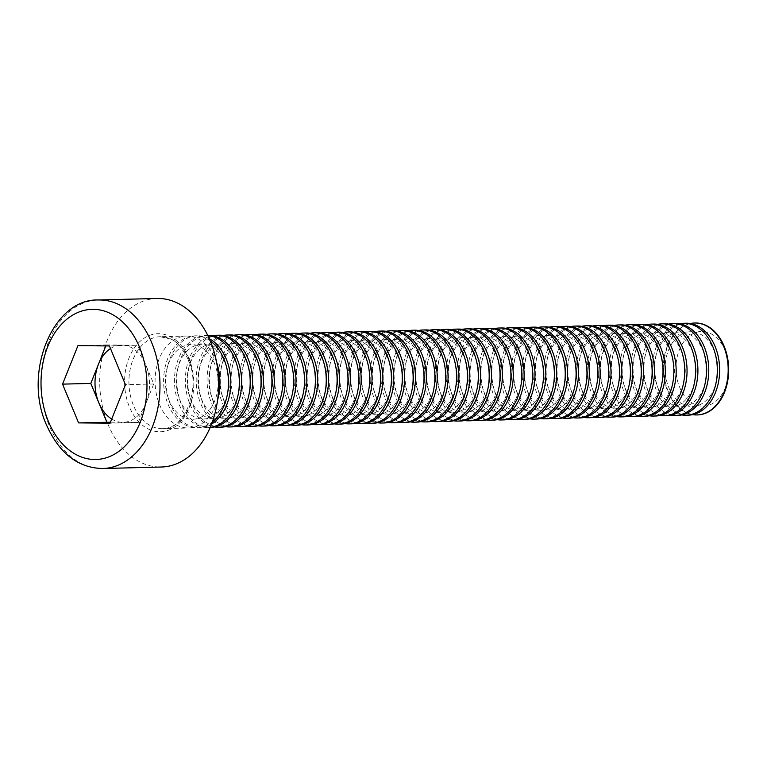 <?xml version="1.0" encoding="UTF-8"?>
<svg xmlns="http://www.w3.org/2000/svg" width="767" height="767" viewBox="0 0 767 767"><rect width="100%" height="100%" fill="white"/><g stroke="black" fill="none" stroke-linecap="round" stroke-linejoin="round"><path stroke-width="0.58" stroke-dasharray="3.83 2.88" d="M216.658 362.628A45.982 32.425 -91.5 0 0 186.323 336.051A45.982 32.425 -91.5 0 0 170.955 342.063A45.982 32.425 -91.5 0 0 156.391 394.18A45.982 32.425 -91.5 0 0 188.682 427.986A45.982 32.425 -91.5 0 0 217.617 399.885M157.024 298.478A84.293 59.443 -91.5 0 0 108.042 424.419A84.293 59.443 -91.5 0 0 161.348 467.017M111.714 419.031A38.618 27.238 -91.5 0 0 122.576 422.31L138.3 422.454L110.055 423.173M138.3 422.454L146.008 403.212A38.618 27.238 -91.5 0 1 122.576 422.31L110.448 422.205M105.808 345.917L106.191 344.939L77.946 345.658M106.191 344.939L137.657 345.217L109.413 345.946M110.496 348.563A38.618 27.238 -91.5 0 1 121.924 345.083A38.618 27.238 -91.5 0 1 145.682 364.603A38.618 27.238 -91.5 0 1 146.008 403.212L153.707 383.979L137.657 345.217M153.707 383.979L125.462 384.708M178.318 349.426A37.382 26.366 -91.5 0 0 178.864 414.161A37.382 26.366 -91.5 0 0 218.144 382.148A37.382 26.366 -91.5 0 0 178.318 349.426M210.225 340.836A45.982 32.425 -91.5 0 0 194.856 335.841A45.982 32.425 -91.5 0 0 179.488 341.842A45.982 32.425 -91.5 0 0 164.924 393.96A45.982 32.425 -91.5 0 0 197.224 427.765A45.982 32.425 -91.5 0 0 212.306 421.984M209.333 338.765A45.982 32.425 -91.5 0 0 197.186 335.773A45.982 32.425 -91.5 0 0 181.817 341.785A45.982 32.425 -91.5 0 0 167.254 393.902A45.982 32.425 -91.5 0 0 199.545 427.708A45.982 32.425 -91.5 0 0 211.519 424.093M189.181 349.148A37.382 26.366 -91.5 0 0 189.727 413.883A37.382 26.366 -91.5 0 0 229.007 381.87A37.382 26.366 -91.5 0 0 189.181 349.148M207.857 335.601A45.982 32.425 -91.5 0 0 205.719 335.562A45.982 32.425 -91.5 0 0 190.35 341.564A45.982 32.425 -91.5 0 0 175.787 393.682A45.982 32.425 -91.5 0 0 208.087 427.487A45.982 32.425 -91.5 0 0 210.216 427.334M208.049 335.495A45.982 32.425 -91.5 0 0 192.68 341.507A45.982 32.425 -91.5 0 0 178.117 393.624A45.982 32.425 -91.5 0 0 210.407 427.43M200.043 348.87A37.382 26.366 -91.5 0 0 200.59 413.605A37.382 26.366 -91.5 0 0 239.87 381.592A37.382 26.366 -91.5 0 0 200.043 348.87M212.325 335.793A45.982 32.425 -91.5 0 0 201.213 341.286A45.982 32.425 -91.5 0 0 186.113 390.451A45.982 32.425 -91.5 0 0 214.664 426.922M218.911 335.217A45.982 32.425 -91.5 0 0 203.543 341.229A45.982 32.425 -91.5 0 0 188.979 393.346A45.982 32.425 -91.5 0 0 221.28 427.152M210.906 348.592A37.382 26.366 -91.5 0 0 211.452 413.327A37.382 26.366 -91.5 0 0 250.732 381.314A37.382 26.366 -91.5 0 0 210.906 348.592M223.197 335.515A45.982 32.425 -91.5 0 0 212.075 341.008A45.982 32.425 -91.5 0 0 196.975 390.173A45.982 32.425 -91.5 0 0 225.536 426.634M229.774 334.939A45.982 32.425 -91.5 0 0 214.405 340.951A45.982 32.425 -91.5 0 0 199.842 393.068A45.982 32.425 -91.5 0 0 232.142 426.874M221.768 348.314A37.382 26.366 -91.5 0 0 222.315 413.039A37.382 26.366 -91.5 0 0 261.595 381.036A37.382 26.366 -91.5 0 0 221.768 348.314M234.06 335.227A45.982 32.425 -91.5 0 0 222.938 340.73A45.982 32.425 -91.5 0 0 207.838 389.895A45.982 32.425 -91.5 0 0 236.399 426.356M240.646 334.661A45.982 32.425 -91.5 0 0 225.268 340.673A45.982 32.425 -91.5 0 0 210.704 392.781A45.982 32.425 -91.5 0 0 243.005 426.586M232.631 348.026A37.382 26.366 -91.5 0 0 233.178 412.761A37.382 26.366 -91.5 0 0 272.458 380.758A37.382 26.366 -91.5 0 0 232.631 348.026M244.922 334.949A45.982 32.425 -91.5 0 0 233.801 340.452A45.982 32.425 -91.5 0 0 218.7 389.617A45.982 32.425 -91.5 0 0 247.262 426.078M251.509 334.383A45.982 32.425 -91.5 0 0 236.131 340.385A45.982 32.425 -91.5 0 0 221.567 392.503A45.982 32.425 -91.5 0 0 253.867 426.308M243.494 347.748A37.382 26.366 -91.5 0 0 244.04 412.483A37.382 26.366 -91.5 0 0 283.32 380.48A37.382 26.366 -91.5 0 0 243.494 347.748M255.785 334.671A45.982 32.425 -91.5 0 0 244.663 340.174A45.982 32.425 -91.5 0 0 229.563 389.339A45.982 32.425 -91.5 0 0 258.124 425.8M262.372 334.105A45.982 32.425 -91.5 0 0 246.993 340.107A45.982 32.425 -91.5 0 0 232.43 392.225A45.982 32.425 -91.5 0 0 264.73 426.03M254.356 347.47A37.382 26.366 -91.5 0 0 254.903 412.205A37.382 26.366 -91.5 0 0 294.183 380.192A37.382 26.366 -91.5 0 0 254.356 347.47M266.648 334.393A45.982 32.425 -91.5 0 0 255.526 339.886A45.982 32.425 -91.5 0 0 240.426 389.061A45.982 32.425 -91.5 0 0 268.987 425.522M273.234 333.827A45.982 32.425 -91.5 0 0 257.856 339.829A45.982 32.425 -91.5 0 0 243.292 391.947A45.982 32.425 -91.5 0 0 275.593 425.752M265.219 347.192A37.382 26.366 -91.5 0 0 265.765 411.927A37.382 26.366 -91.5 0 0 305.045 379.914A37.382 26.366 -91.5 0 0 265.219 347.192M277.51 334.115A45.982 32.425 -91.5 0 0 266.398 339.608A45.982 32.425 -91.5 0 0 251.288 388.783A45.982 32.425 -91.5 0 0 279.85 425.244M284.097 333.549A45.982 32.425 -91.5 0 0 268.718 339.551A45.982 32.425 -91.5 0 0 254.155 391.669A45.982 32.425 -91.5 0 0 286.455 425.474M276.082 346.914A37.382 26.366 -91.5 0 0 276.628 411.649A37.382 26.366 -91.5 0 0 315.908 379.636A37.382 26.366 -91.5 0 0 276.082 346.914M288.373 333.837A45.982 32.425 -91.5 0 0 277.261 339.33A45.982 32.425 -91.5 0 0 262.151 388.495A45.982 32.425 -91.5 0 0 290.712 424.966M294.959 333.271A45.982 32.425 -91.5 0 0 279.581 339.273A45.982 32.425 -91.5 0 0 265.018 391.391A45.982 32.425 -91.5 0 0 297.318 425.196M286.944 346.636A37.382 26.366 -91.5 0 0 287.491 411.371A37.382 26.366 -91.5 0 0 326.771 379.358A37.382 26.366 -91.5 0 0 286.944 346.636M299.235 333.559A45.982 32.425 -91.5 0 0 288.124 339.052A45.982 32.425 -91.5 0 0 273.014 388.217A45.982 32.425 -91.5 0 0 301.575 424.688M305.822 332.993A45.982 32.425 -91.5 0 0 290.453 338.995A45.982 32.425 -91.5 0 0 275.88 391.112A45.982 32.425 -91.5 0 0 308.181 424.918M297.807 346.358A37.382 26.366 -91.5 0 0 298.353 411.093A37.382 26.366 -91.5 0 0 337.633 379.08A37.382 26.366 -91.5 0 0 297.807 346.358M310.098 333.281A45.982 32.425 -91.5 0 0 298.986 338.774A45.982 32.425 -91.5 0 0 283.876 387.939A45.982 32.425 -91.5 0 0 312.437 424.41M316.685 332.705A45.982 32.425 -91.5 0 0 301.316 338.717A45.982 32.425 -91.5 0 0 286.743 390.834A45.982 32.425 -91.5 0 0 319.043 424.64M308.679 346.08A37.382 26.366 -91.5 0 0 309.216 410.815A37.382 26.366 -91.5 0 0 348.496 378.802A37.382 26.366 -91.5 0 0 308.679 346.08M320.961 333.003A45.982 32.425 -91.5 0 0 309.849 338.496A45.982 32.425 -91.5 0 0 294.749 387.661A45.982 32.425 -91.5 0 0 323.3 424.132M327.547 332.427A45.982 32.425 -91.5 0 0 312.179 338.439A45.982 32.425 -91.5 0 0 297.606 390.556A45.982 32.425 -91.5 0 0 329.906 424.362M319.542 345.802A37.382 26.366 -91.5 0 0 320.079 410.537A37.382 26.366 -91.5 0 0 359.359 378.524A37.382 26.366 -91.5 0 0 319.542 345.802M331.823 332.725A45.982 32.425 -91.5 0 0 320.711 338.218A45.982 32.425 -91.5 0 0 305.611 387.383A45.982 32.425 -91.5 0 0 334.163 423.854M338.41 332.149A45.982 32.425 -91.5 0 0 323.041 338.161A45.982 32.425 -91.5 0 0 308.468 390.278A45.982 32.425 -91.5 0 0 340.769 424.084M330.404 345.524A37.382 26.366 -91.5 0 0 330.941 410.259A37.382 26.366 -91.5 0 0 370.221 378.246A37.382 26.366 -91.5 0 0 330.404 345.524M342.686 332.447A45.982 32.425 -91.5 0 0 331.574 337.94A45.982 32.425 -91.5 0 0 316.474 387.105A45.982 32.425 -91.5 0 0 345.025 423.576M349.273 331.871A45.982 32.425 -91.5 0 0 333.904 337.883A45.982 32.425 -91.5 0 0 319.331 390A45.982 32.425 -91.5 0 0 351.631 423.806M341.267 345.246A37.382 26.366 -91.5 0 0 341.804 409.981A37.382 26.366 -91.5 0 0 381.084 377.968A37.382 26.366 -91.5 0 0 341.267 345.246M353.549 332.169A45.982 32.425 -91.5 0 0 342.437 337.662A45.982 32.425 -91.5 0 0 327.336 386.827A45.982 32.425 -91.5 0 0 355.888 423.288M360.135 331.593A45.982 32.425 -91.5 0 0 344.767 337.605A45.982 32.425 -91.5 0 0 330.193 389.722A45.982 32.425 -91.5 0 0 362.494 423.528M352.13 344.968A37.382 26.366 -91.5 0 0 352.676 409.693A37.382 26.366 -91.5 0 0 391.947 377.69A37.382 26.366 -91.5 0 0 352.13 344.968M364.411 331.881A45.982 32.425 -91.5 0 0 353.299 337.384A45.982 32.425 -91.5 0 0 338.199 386.549A45.982 32.425 -91.5 0 0 366.751 423.01M370.998 331.315A45.982 32.425 -91.5 0 0 355.629 337.327A45.982 32.425 -91.5 0 0 341.066 389.435A45.982 32.425 -91.5 0 0 373.356 423.24M362.992 344.68A37.382 26.366 -91.5 0 0 363.539 409.415A37.382 26.366 -91.5 0 0 402.809 377.412A37.382 26.366 -91.5 0 0 362.992 344.68M375.274 331.603A45.982 32.425 -91.5 0 0 364.162 337.106A45.982 32.425 -91.5 0 0 349.062 386.271A45.982 32.425 -91.5 0 0 377.613 422.732M381.861 331.037A45.982 32.425 -91.5 0 0 366.492 337.039A45.982 32.425 -91.5 0 0 351.928 389.157A45.982 32.425 -91.5 0 0 384.219 422.962M373.855 344.402A37.382 26.366 -91.5 0 0 374.401 409.137A37.382 26.366 -91.5 0 0 413.681 377.134A37.382 26.366 -91.5 0 0 373.855 344.402M386.137 331.325A45.982 32.425 -91.5 0 0 375.025 336.828A45.982 32.425 -91.5 0 0 359.924 385.993A45.982 32.425 -91.5 0 0 388.476 422.454M392.723 330.759A45.982 32.425 -91.5 0 0 377.354 336.761A45.982 32.425 -91.5 0 0 362.791 388.879A45.982 32.425 -91.5 0 0 395.082 422.684M384.718 344.124A37.382 26.366 -91.5 0 0 385.264 408.859A37.382 26.366 -91.5 0 0 424.544 376.846A37.382 26.366 -91.5 0 0 384.718 344.124M396.999 331.047A45.982 32.425 -91.5 0 0 385.887 336.55A45.982 32.425 -91.5 0 0 370.787 385.715A45.982 32.425 -91.5 0 0 399.339 422.176M403.586 330.481A45.982 32.425 -91.5 0 0 388.217 336.483A45.982 32.425 -91.5 0 0 373.654 388.601A45.982 32.425 -91.5 0 0 405.944 422.406M395.58 343.846A37.382 26.366 -91.5 0 0 396.127 408.581A37.382 26.366 -91.5 0 0 435.407 376.568A37.382 26.366 -91.5 0 0 395.58 343.846M407.862 330.769A45.982 32.425 -91.5 0 0 396.75 336.262A45.982 32.425 -91.5 0 0 381.65 385.437A45.982 32.425 -91.5 0 0 410.201 421.898M414.448 330.203A45.982 32.425 -91.5 0 0 399.08 336.205A45.982 32.425 -91.5 0 0 384.516 388.323A45.982 32.425 -91.5 0 0 416.807 422.128M406.443 343.568A37.382 26.366 -91.5 0 0 406.989 408.303A37.382 26.366 -91.5 0 0 446.269 376.29A37.382 26.366 -91.5 0 0 406.443 343.568M418.734 330.491A45.982 32.425 -91.5 0 0 407.613 335.984A45.982 32.425 -91.5 0 0 392.512 385.149A45.982 32.425 -91.5 0 0 421.064 421.62M425.311 329.925A45.982 32.425 -91.5 0 0 409.942 335.927A45.982 32.425 -91.5 0 0 395.379 388.044A45.982 32.425 -91.5 0 0 427.679 421.85M417.306 343.29A37.382 26.366 -91.5 0 0 417.852 408.025A37.382 26.366 -91.5 0 0 457.132 376.012A37.382 26.366 -91.5 0 0 417.306 343.29M429.597 330.213A45.982 32.425 -91.5 0 0 418.475 335.706A45.982 32.425 -91.5 0 0 403.375 384.871A45.982 32.425 -91.5 0 0 431.936 421.342M436.174 329.647A45.982 32.425 -91.5 0 0 420.805 335.649A45.982 32.425 -91.5 0 0 406.242 387.766A45.982 32.425 -91.5 0 0 438.542 421.572M428.168 343.012A37.382 26.366 -91.5 0 0 428.715 407.747A37.382 26.366 -91.5 0 0 467.995 375.734A37.382 26.366 -91.5 0 0 428.168 343.012M440.459 329.935A45.982 32.425 -91.5 0 0 429.338 335.428A45.982 32.425 -91.5 0 0 414.238 384.593A45.982 32.425 -91.5 0 0 442.799 421.064M447.046 329.359A45.982 32.425 -91.5 0 0 431.668 335.371A45.982 32.425 -91.5 0 0 417.104 387.488A45.982 32.425 -91.5 0 0 449.404 421.294M439.031 342.734A37.382 26.366 -91.5 0 0 439.577 407.469A37.382 26.366 -91.5 0 0 478.857 375.456A37.382 26.366 -91.5 0 0 439.031 342.734M451.322 329.657A45.982 32.425 -91.5 0 0 440.2 335.15A45.982 32.425 -91.5 0 0 425.1 384.315A45.982 32.425 -91.5 0 0 453.661 420.786M457.909 329.081A45.982 32.425 -91.5 0 0 442.53 335.093A45.982 32.425 -91.5 0 0 427.967 387.21A45.982 32.425 -91.5 0 0 460.267 421.016M449.893 342.456A37.382 26.366 -91.5 0 0 450.44 407.191A37.382 26.366 -91.5 0 0 489.72 375.178A37.382 26.366 -91.5 0 0 449.893 342.456M462.185 329.379A45.982 32.425 -91.5 0 0 451.063 334.872A45.982 32.425 -91.5 0 0 435.963 384.037A45.982 32.425 -91.5 0 0 464.524 420.508M468.771 328.803A45.982 32.425 -91.5 0 0 453.393 334.815A45.982 32.425 -91.5 0 0 438.829 386.932A45.982 32.425 -91.5 0 0 471.13 420.738M460.756 342.178A37.382 26.366 -91.5 0 0 461.303 406.913A37.382 26.366 -91.5 0 0 500.583 374.9A37.382 26.366 -91.5 0 0 460.756 342.178M473.047 329.101A45.982 32.425 -91.5 0 0 461.935 334.594A45.982 32.425 -91.5 0 0 446.825 383.759A45.982 32.425 -91.5 0 0 475.387 420.23M479.634 328.525A45.982 32.425 -91.5 0 0 464.256 334.537A45.982 32.425 -91.5 0 0 449.692 386.654A45.982 32.425 -91.5 0 0 481.992 420.46M471.619 341.9A37.382 26.366 -91.5 0 0 472.165 406.635A37.382 26.366 -91.5 0 0 511.445 374.622A37.382 26.366 -91.5 0 0 471.619 341.9M483.91 328.822A45.982 32.425 -91.5 0 0 472.798 334.316A45.982 32.425 -91.5 0 0 457.688 383.481A45.982 32.425 -91.5 0 0 486.249 419.942M490.497 328.247A45.982 32.425 -91.5 0 0 475.118 334.259A45.982 32.425 -91.5 0 0 460.555 386.376A45.982 32.425 -91.5 0 0 492.855 420.182M482.481 341.622A37.382 26.366 -91.5 0 0 483.028 406.347A37.382 26.366 -91.5 0 0 522.308 374.344A37.382 26.366 -91.5 0 0 482.481 341.622M494.773 328.535A45.982 32.425 -91.5 0 0 483.661 334.038A45.982 32.425 -91.5 0 0 468.551 383.203A45.982 32.425 -91.5 0 0 497.112 419.664M501.359 327.969A45.982 32.425 -91.5 0 0 485.981 333.981A45.982 32.425 -91.5 0 0 471.417 386.089A45.982 32.425 -91.5 0 0 503.718 419.894M493.344 341.334A37.382 26.366 -91.5 0 0 493.89 406.069A37.382 26.366 -91.5 0 0 533.17 374.066A37.382 26.366 -91.5 0 0 493.344 341.334M505.635 328.257A45.982 32.425 -91.5 0 0 494.523 333.76A45.982 32.425 -91.5 0 0 479.413 382.925A45.982 32.425 -91.5 0 0 507.975 419.386M512.222 327.691A45.982 32.425 -91.5 0 0 496.853 333.693A45.982 32.425 -91.5 0 0 482.28 385.811A45.982 32.425 -91.5 0 0 514.58 419.616M504.207 341.056A37.382 26.366 -91.5 0 0 504.753 405.791A37.382 26.366 -91.5 0 0 544.033 373.788A37.382 26.366 -91.5 0 0 504.207 341.056M516.498 327.979A45.982 32.425 -91.5 0 0 505.386 333.482A45.982 32.425 -91.5 0 0 490.276 382.647A45.982 32.425 -91.5 0 0 518.837 419.108M523.084 327.413A45.982 32.425 -91.5 0 0 507.716 333.415A45.982 32.425 -91.5 0 0 493.143 385.533A45.982 32.425 -91.5 0 0 525.443 419.338M515.079 340.778A37.382 26.366 -91.5 0 0 515.616 405.513A37.382 26.366 -91.5 0 0 554.896 373.5A37.382 26.366 -91.5 0 0 515.079 340.778M527.36 327.701A45.982 32.425 -91.5 0 0 516.249 333.204A45.982 32.425 -91.5 0 0 501.148 382.369A45.982 32.425 -91.5 0 0 529.7 418.83M533.947 327.135A45.982 32.425 -91.5 0 0 518.578 333.137A45.982 32.425 -91.5 0 0 504.005 385.255A45.982 32.425 -91.5 0 0 536.306 419.06M525.941 340.5A37.382 26.366 -91.5 0 0 526.478 405.235A37.382 26.366 -91.5 0 0 565.758 373.222A37.382 26.366 -91.5 0 0 525.941 340.5M538.223 327.423A45.982 32.425 -91.5 0 0 527.111 332.916A45.982 32.425 -91.5 0 0 512.011 382.091A45.982 32.425 -91.5 0 0 540.562 418.552M544.81 326.857A45.982 32.425 -91.5 0 0 529.441 332.859A45.982 32.425 -91.5 0 0 514.868 384.976A45.982 32.425 -91.5 0 0 547.168 418.782M536.804 340.222A37.382 26.366 -91.5 0 0 537.341 404.957A37.382 26.366 -91.5 0 0 576.621 372.944A37.382 26.366 -91.5 0 0 536.804 340.222M549.086 327.145A45.982 32.425 -91.5 0 0 537.974 332.638A45.982 32.425 -91.5 0 0 522.873 381.803A45.982 32.425 -91.5 0 0 551.425 418.274M555.672 326.579A45.982 32.425 -91.5 0 0 540.304 332.581A45.982 32.425 -91.5 0 0 525.731 384.698A45.982 32.425 -91.5 0 0 558.031 418.504M547.667 339.944A37.382 26.366 -91.5 0 0 548.204 404.679A37.382 26.366 -91.5 0 0 587.484 372.666A37.382 26.366 -91.5 0 0 547.667 339.944M559.948 326.867A45.982 32.425 -91.5 0 0 548.836 332.36A45.982 32.425 -91.5 0 0 533.736 381.525A45.982 32.425 -91.5 0 0 562.288 417.996M566.535 326.301A45.982 32.425 -91.5 0 0 551.166 332.303A45.982 32.425 -91.5 0 0 536.593 384.42A45.982 32.425 -91.5 0 0 568.893 418.226M558.529 339.666A37.382 26.366 -91.5 0 0 559.076 404.401A37.382 26.366 -91.5 0 0 598.346 372.388A37.382 26.366 -91.5 0 0 558.529 339.666M570.811 326.589A45.982 32.425 -91.5 0 0 559.699 332.082A45.982 32.425 -91.5 0 0 544.599 381.247A45.982 32.425 -91.5 0 0 573.15 417.718M577.398 326.023A45.982 32.425 -91.5 0 0 562.029 332.025A45.982 32.425 -91.5 0 0 547.465 384.142A45.982 32.425 -91.5 0 0 579.756 417.948M569.392 339.388A37.382 26.366 -91.5 0 0 569.939 404.123A37.382 26.366 -91.5 0 0 609.209 372.11A37.382 26.366 -91.5 0 0 569.392 339.388M581.674 326.311A45.982 32.425 -91.5 0 0 570.562 331.804A45.982 32.425 -91.5 0 0 555.461 380.969A45.982 32.425 -91.5 0 0 584.013 417.44M588.26 325.735A45.982 32.425 -91.5 0 0 572.891 331.747A45.982 32.425 -91.5 0 0 558.328 383.864A45.982 32.425 -91.5 0 0 590.619 417.67M580.255 339.11A37.382 26.366 -91.5 0 0 580.801 403.845A37.382 26.366 -91.5 0 0 620.081 371.832A37.382 26.366 -91.5 0 0 580.255 339.11M592.536 326.033A45.982 32.425 -91.5 0 0 581.424 331.526A45.982 32.425 -91.5 0 0 566.324 380.691A45.982 32.425 -91.5 0 0 594.876 417.162M599.123 325.457A45.982 32.425 -91.5 0 0 583.754 331.469A45.982 32.425 -91.5 0 0 569.191 383.586A45.982 32.425 -91.5 0 0 601.481 417.392M591.117 338.832A37.382 26.366 -91.5 0 0 591.664 403.567A37.382 26.366 -91.5 0 0 630.944 371.554A37.382 26.366 -91.5 0 0 591.117 338.832M603.399 325.754A45.982 32.425 -91.5 0 0 592.287 331.248A45.982 32.425 -91.5 0 0 577.187 380.413A45.982 32.425 -91.5 0 0 605.738 416.884M609.986 325.179A45.982 32.425 -91.5 0 0 594.617 331.191A45.982 32.425 -91.5 0 0 580.053 383.308A45.982 32.425 -91.5 0 0 612.344 417.114M601.98 338.554A37.382 26.366 -91.5 0 0 602.526 403.289A37.382 26.366 -91.5 0 0 641.806 371.276A37.382 26.366 -91.5 0 0 601.98 338.554M614.262 325.476A45.982 32.425 -91.5 0 0 603.15 330.97A45.982 32.425 -91.5 0 0 588.049 380.135A45.982 32.425 -91.5 0 0 616.601 416.596M620.848 324.901A45.982 32.425 -91.5 0 0 605.479 330.913A45.982 32.425 -91.5 0 0 590.916 383.03A45.982 32.425 -91.5 0 0 623.207 416.836M612.843 338.276A37.382 26.366 -91.5 0 0 613.389 403.001A37.382 26.366 -91.5 0 0 652.669 370.998A37.382 26.366 -91.5 0 0 612.843 338.276M625.134 325.189A45.982 32.425 -91.5 0 0 614.012 330.692A45.982 32.425 -91.5 0 0 598.912 379.857A45.982 32.425 -91.5 0 0 627.464 416.318M631.711 324.623A45.982 32.425 -91.5 0 0 616.342 330.635A45.982 32.425 -91.5 0 0 601.779 382.743A45.982 32.425 -91.5 0 0 634.079 416.548M623.705 337.988A37.382 26.366 -91.5 0 0 624.252 402.723A37.382 26.366 -91.5 0 0 663.532 370.72A37.382 26.366 -91.5 0 0 623.705 337.988M635.996 324.911A45.982 32.425 -91.5 0 0 624.875 330.414A45.982 32.425 -91.5 0 0 609.775 379.579A45.982 32.425 -91.5 0 0 638.336 416.04M642.573 324.345A45.982 32.425 -91.5 0 0 627.205 330.347A45.982 32.425 -91.5 0 0 612.641 382.465A45.982 32.425 -91.5 0 0 644.942 416.27M634.568 337.71A37.382 26.366 -91.5 0 0 635.114 402.445A37.382 26.366 -91.5 0 0 674.394 370.442A37.382 26.366 -91.5 0 0 634.568 337.71M646.859 324.633A45.982 32.425 -91.5 0 0 635.738 330.136A45.982 32.425 -91.5 0 0 620.637 379.301A45.982 32.425 -91.5 0 0 649.198 415.762M653.446 324.067A45.982 32.425 -91.5 0 0 638.067 330.069A45.982 32.425 -91.5 0 0 623.504 382.187A45.982 32.425 -91.5 0 0 655.804 415.992M645.431 337.432A37.382 26.366 -91.5 0 0 645.977 402.167A37.382 26.366 -91.5 0 0 685.257 370.154A37.382 26.366 -91.5 0 0 645.431 337.432M657.722 324.355A45.982 32.425 -91.5 0 0 646.6 329.858A45.982 32.425 -91.5 0 0 631.5 379.023A45.982 32.425 -91.5 0 0 660.061 415.484M664.308 323.789A45.982 32.425 -91.5 0 0 648.93 329.791A45.982 32.425 -91.5 0 0 634.367 381.908A45.982 32.425 -91.5 0 0 666.667 415.714M656.293 337.154A37.382 26.366 -91.5 0 0 656.84 401.889A37.382 26.366 -91.5 0 0 696.12 369.876A37.382 26.366 -91.5 0 0 656.293 337.154M668.584 324.077A45.982 32.425 -91.5 0 0 657.463 329.57A45.982 32.425 -91.5 0 0 642.362 378.745A45.982 32.425 -91.5 0 0 670.924 415.206M675.171 323.511A45.982 32.425 -91.5 0 0 659.793 329.513A45.982 32.425 -91.5 0 0 645.229 381.63A45.982 32.425 -91.5 0 0 677.529 415.436M667.156 336.876A37.382 26.366 -91.5 0 0 667.702 401.611A37.382 26.366 -91.5 0 0 706.982 369.598A37.382 26.366 -91.5 0 0 667.156 336.876M679.447 323.799A45.982 32.425 -91.5 0 0 668.335 329.292A45.982 32.425 -91.5 0 0 653.225 378.457A45.982 32.425 -91.5 0 0 681.786 414.928M686.034 323.233A45.982 32.425 -91.5 0 0 670.655 329.235A45.982 32.425 -91.5 0 0 656.092 381.352A45.982 32.425 -91.5 0 0 688.392 415.158M678.018 336.598A37.382 26.366 -91.5 0 0 678.565 401.333A37.382 26.366 -91.5 0 0 717.845 369.32A37.382 26.366 -91.5 0 0 678.018 336.598M690.31 323.521A45.982 32.425 -91.5 0 0 679.198 329.014A45.982 32.425 -91.5 0 0 667.846 391.707A45.982 32.425 -91.5 0 0 692.649 414.65M728.449 364.258A37.382 26.366 -91.5 0 0 693.598 333.329A37.382 26.366 -91.5 0 0 679.658 387.287A37.382 26.366 -91.5 0 0 708.459 405.312A37.382 26.366 -91.5 0 0 728.65 372.014M694.816 323.003A45.982 32.425 -91.5 0 0 668.354 391.697A45.982 32.425 -91.5 0 0 697.174 414.928M144.8 342.734A45.982 32.425 88.5 0 1 160.178 336.723A45.982 32.425 88.5 0 1 189.248 359.963A45.982 32.425 88.5 0 1 162.537 428.657A45.982 32.425 88.5 0 1 130.237 394.852A45.982 32.425 88.5 0 1 144.8 342.734M188.941 358.496A49.04 34.582 -91.5 0 0 129.019 357.959A49.04 34.582 -91.5 0 0 159.594 431.783A49.04 34.582 -91.5 0 0 188.941 358.496M102.682 468.522A84.293 59.443 88.5 0 1 49.385 425.925A84.293 59.443 88.5 0 1 98.358 299.983M186.323 336.051L160.178 336.723L170.6 339.043C176.295 340.893 182.191 347.748 188.279 359.618C202.45 390.345 182.182 431.677 162.537 428.657L188.682 427.986M197.186 335.773L194.856 335.841M199.545 427.708L197.224 427.765M207.809 335.505L205.719 335.562M210.168 427.43L208.087 427.487"/><path stroke-width="1.15" d="M110.055 423.173L78.598 422.895L62.549 384.133L77.946 345.658L109.413 345.946L125.462 384.708L110.055 423.173M217.617 399.885A45.982 32.425 -91.5 0 0 216.658 362.628M102.682 468.522L161.348 467.017A84.293 59.443 -91.5 0 0 218.605 381.218A84.293 59.443 -91.5 0 0 157.024 298.478L98.358 299.983A84.293 59.443 88.5 0 1 159.948 382.723A84.293 59.443 88.5 0 1 102.682 468.522C78.013 467.966 59.28 453.422 46.471 424.899C22.674 372.666 53.067 298.334 98.358 299.983M110.448 422.205L78.598 422.895M62.549 384.133L90.794 383.414L106.843 422.166M90.794 383.414L105.808 345.917M110.496 348.563A38.618 27.238 -91.5 0 0 98.492 364.172A38.618 27.238 -91.5 0 0 98.818 402.79A38.618 27.238 -91.5 0 0 111.714 419.031M212.306 421.984A45.982 32.425 -91.5 0 0 228.451 380.969A45.982 32.425 -91.5 0 0 210.225 340.836M211.519 424.093A45.982 32.425 -91.5 0 0 230.781 380.911A45.982 32.425 -91.5 0 0 209.333 338.765M210.216 427.334A45.982 32.425 -91.5 0 0 239.314 380.691A45.982 32.425 -91.5 0 0 207.857 335.601M210.168 427.43L210.407 427.43A45.982 32.425 -91.5 0 0 241.643 380.633A45.982 32.425 -91.5 0 0 208.049 335.495L207.809 335.505M214.664 426.922A45.982 32.425 -91.5 0 0 218.95 427.209A45.982 32.425 -91.5 0 0 250.176 380.413A45.982 32.425 -91.5 0 0 216.591 335.275A45.982 32.425 -91.5 0 0 212.325 335.793M218.95 427.209L221.28 427.152A45.982 32.425 -91.5 0 0 252.506 380.355A45.982 32.425 -91.5 0 0 218.911 335.217L216.591 335.275M225.536 426.634A45.982 32.425 -91.5 0 0 229.812 426.931A45.982 32.425 -91.5 0 0 261.039 380.135A45.982 32.425 -91.5 0 0 227.454 334.997A45.982 32.425 -91.5 0 0 223.197 335.515M229.812 426.931L232.142 426.874A45.982 32.425 -91.5 0 0 263.369 380.077A45.982 32.425 -91.5 0 0 229.774 334.939L227.454 334.997M236.399 426.356A45.982 32.425 -91.5 0 0 240.675 426.653A45.982 32.425 -91.5 0 0 271.901 379.857A45.982 32.425 -91.5 0 0 238.316 334.719A45.982 32.425 -91.5 0 0 234.06 335.227M240.675 426.653L243.005 426.586A45.982 32.425 -91.5 0 0 274.231 379.79A45.982 32.425 -91.5 0 0 240.646 334.661L238.316 334.719M247.262 426.078A45.982 32.425 -91.5 0 0 251.538 426.375A45.982 32.425 -91.5 0 0 282.774 379.579A45.982 32.425 -91.5 0 0 249.179 334.441A45.982 32.425 -91.5 0 0 244.922 334.949M251.538 426.375L253.867 426.308A45.982 32.425 -91.5 0 0 285.094 379.512A45.982 32.425 -91.5 0 0 251.509 334.383L249.179 334.441M258.124 425.8A45.982 32.425 -91.5 0 0 262.4 426.088A45.982 32.425 -91.5 0 0 293.636 379.301A45.982 32.425 -91.5 0 0 260.042 334.163A45.982 32.425 -91.5 0 0 255.785 334.671M262.4 426.088L264.73 426.03A45.982 32.425 -91.5 0 0 295.957 379.234A45.982 32.425 -91.5 0 0 262.372 334.105L260.042 334.163M268.987 425.522A45.982 32.425 -91.5 0 0 273.263 425.81A45.982 32.425 -91.5 0 0 304.499 379.013A45.982 32.425 -91.5 0 0 270.904 333.885A45.982 32.425 -91.5 0 0 266.648 334.393M273.263 425.81L275.593 425.752A45.982 32.425 -91.5 0 0 306.829 378.956A45.982 32.425 -91.5 0 0 273.234 333.827L270.904 333.885M279.85 425.244A45.982 32.425 -91.5 0 0 284.126 425.532A45.982 32.425 -91.5 0 0 315.362 378.735A45.982 32.425 -91.5 0 0 281.767 333.607A45.982 32.425 -91.5 0 0 277.51 334.115M284.126 425.532L286.455 425.474A45.982 32.425 -91.5 0 0 317.691 378.677A45.982 32.425 -91.5 0 0 284.097 333.549L281.767 333.607M290.712 424.966A45.982 32.425 -91.5 0 0 294.988 425.254A45.982 32.425 -91.5 0 0 326.224 378.457A45.982 32.425 -91.5 0 0 292.63 333.329A45.982 32.425 -91.5 0 0 288.373 333.837M294.988 425.254L297.318 425.196A45.982 32.425 -91.5 0 0 328.554 378.399A45.982 32.425 -91.5 0 0 294.959 333.271L292.63 333.329M301.575 424.688A45.982 32.425 -91.5 0 0 305.851 424.976A45.982 32.425 -91.5 0 0 337.087 378.179A45.982 32.425 -91.5 0 0 303.492 333.051A45.982 32.425 -91.5 0 0 299.235 333.559M305.851 424.976L308.181 424.918A45.982 32.425 -91.5 0 0 339.417 378.121A45.982 32.425 -91.5 0 0 305.822 332.993L303.492 333.051M312.437 424.41A45.982 32.425 -91.5 0 0 316.713 424.697A45.982 32.425 -91.5 0 0 347.95 377.901A45.982 32.425 -91.5 0 0 314.355 332.773A45.982 32.425 -91.5 0 0 310.098 333.281M316.713 424.697L319.043 424.64A45.982 32.425 -91.5 0 0 350.279 377.843A45.982 32.425 -91.5 0 0 316.685 332.705L314.355 332.773M323.3 424.132A45.982 32.425 -91.5 0 0 327.576 424.419A45.982 32.425 -91.5 0 0 358.812 377.623A45.982 32.425 -91.5 0 0 325.218 332.495A45.982 32.425 -91.5 0 0 320.961 333.003M327.576 424.419L329.906 424.362A45.982 32.425 -91.5 0 0 361.142 377.565A45.982 32.425 -91.5 0 0 327.547 332.427L325.218 332.495M334.163 423.854A45.982 32.425 -91.5 0 0 338.439 424.141A45.982 32.425 -91.5 0 0 369.675 377.345A45.982 32.425 -91.5 0 0 336.08 332.216A45.982 32.425 -91.5 0 0 331.823 332.725M338.439 424.141L340.769 424.084A45.982 32.425 -91.5 0 0 372.005 377.287A45.982 32.425 -91.5 0 0 338.41 332.149L336.08 332.216M345.025 423.576A45.982 32.425 -91.5 0 0 349.301 423.863A45.982 32.425 -91.5 0 0 380.537 377.067A45.982 32.425 -91.5 0 0 346.943 331.929A45.982 32.425 -91.5 0 0 342.686 332.447M349.301 423.863L351.631 423.806A45.982 32.425 -91.5 0 0 382.867 377.009A45.982 32.425 -91.5 0 0 349.273 331.871L346.943 331.929M355.888 423.288A45.982 32.425 -91.5 0 0 360.164 423.585A45.982 32.425 -91.5 0 0 391.4 376.789A45.982 32.425 -91.5 0 0 357.805 331.651A45.982 32.425 -91.5 0 0 353.549 332.169M360.164 423.585L362.494 423.528A45.982 32.425 -91.5 0 0 393.73 376.731A45.982 32.425 -91.5 0 0 360.135 331.593L357.805 331.651M366.751 423.01A45.982 32.425 -91.5 0 0 371.027 423.307A45.982 32.425 -91.5 0 0 402.263 376.511A45.982 32.425 -91.5 0 0 368.668 331.373A45.982 32.425 -91.5 0 0 364.411 331.881M371.027 423.307L373.356 423.24A45.982 32.425 -91.5 0 0 404.592 376.444A45.982 32.425 -91.5 0 0 370.998 331.315L368.668 331.373M377.613 422.732A45.982 32.425 -91.5 0 0 381.889 423.029A45.982 32.425 -91.5 0 0 413.125 376.233A45.982 32.425 -91.5 0 0 379.531 331.095A45.982 32.425 -91.5 0 0 375.274 331.603M381.889 423.029L384.219 422.962A45.982 32.425 -91.5 0 0 415.455 376.166A45.982 32.425 -91.5 0 0 381.861 331.037L379.531 331.095M388.476 422.454A45.982 32.425 -91.5 0 0 392.752 422.742A45.982 32.425 -91.5 0 0 423.988 375.955A45.982 32.425 -91.5 0 0 390.393 330.817A45.982 32.425 -91.5 0 0 386.137 331.325M392.752 422.742L395.082 422.684A45.982 32.425 -91.5 0 0 426.318 375.888A45.982 32.425 -91.5 0 0 392.723 330.759L390.393 330.817M399.339 422.176A45.982 32.425 -91.5 0 0 403.624 422.464A45.982 32.425 -91.5 0 0 434.851 375.667A45.982 32.425 -91.5 0 0 401.256 330.539A45.982 32.425 -91.5 0 0 396.999 331.047M403.624 422.464L405.944 422.406A45.982 32.425 -91.5 0 0 437.18 375.609A45.982 32.425 -91.5 0 0 403.586 330.481L401.256 330.539M410.201 421.898A45.982 32.425 -91.5 0 0 414.487 422.186A45.982 32.425 -91.5 0 0 445.713 375.389A45.982 32.425 -91.5 0 0 412.119 330.261A45.982 32.425 -91.5 0 0 407.862 330.769M414.487 422.186L416.807 422.128A45.982 32.425 -91.5 0 0 448.043 375.331A45.982 32.425 -91.5 0 0 414.448 330.203L412.119 330.261M421.064 421.62A45.982 32.425 -91.5 0 0 425.349 421.908A45.982 32.425 -91.5 0 0 456.576 375.111A45.982 32.425 -91.5 0 0 422.991 329.983A45.982 32.425 -91.5 0 0 418.734 330.491M425.349 421.908L427.679 421.85A45.982 32.425 -91.5 0 0 458.906 375.053A45.982 32.425 -91.5 0 0 425.311 329.925L422.991 329.983M431.936 421.342A45.982 32.425 -91.5 0 0 436.212 421.629A45.982 32.425 -91.5 0 0 467.439 374.833A45.982 32.425 -91.5 0 0 433.854 329.705A45.982 32.425 -91.5 0 0 429.597 330.213M436.212 421.629L438.542 421.572A45.982 32.425 -91.5 0 0 469.768 374.775A45.982 32.425 -91.5 0 0 436.174 329.647L433.854 329.705M442.799 421.064A45.982 32.425 -91.5 0 0 447.075 421.351A45.982 32.425 -91.5 0 0 478.301 374.555A45.982 32.425 -91.5 0 0 444.716 329.427A45.982 32.425 -91.5 0 0 440.459 329.935M447.075 421.351L449.404 421.294A45.982 32.425 -91.5 0 0 480.631 374.497A45.982 32.425 -91.5 0 0 447.046 329.359L444.716 329.427M453.661 420.786A45.982 32.425 -91.5 0 0 457.937 421.073A45.982 32.425 -91.5 0 0 489.173 374.277A45.982 32.425 -91.5 0 0 455.579 329.148A45.982 32.425 -91.5 0 0 451.322 329.657M457.937 421.073L460.267 421.016A45.982 32.425 -91.5 0 0 491.494 374.219A45.982 32.425 -91.5 0 0 457.909 329.081L455.579 329.148M464.524 420.508A45.982 32.425 -91.5 0 0 468.8 420.795A45.982 32.425 -91.5 0 0 500.036 373.999A45.982 32.425 -91.5 0 0 466.441 328.87A45.982 32.425 -91.5 0 0 462.185 329.379M468.8 420.795L471.13 420.738A45.982 32.425 -91.5 0 0 502.356 373.941A45.982 32.425 -91.5 0 0 468.771 328.803L466.441 328.87M475.387 420.23A45.982 32.425 -91.5 0 0 479.663 420.517A45.982 32.425 -91.5 0 0 510.899 373.721A45.982 32.425 -91.5 0 0 477.304 328.583A45.982 32.425 -91.5 0 0 473.047 329.101M479.663 420.517L481.992 420.46A45.982 32.425 -91.5 0 0 513.228 373.663A45.982 32.425 -91.5 0 0 479.634 328.525L477.304 328.583M486.249 419.942A45.982 32.425 -91.5 0 0 490.525 420.239A45.982 32.425 -91.5 0 0 521.761 373.443A45.982 32.425 -91.5 0 0 488.167 328.305A45.982 32.425 -91.5 0 0 483.91 328.822M490.525 420.239L492.855 420.182A45.982 32.425 -91.5 0 0 524.091 373.385A45.982 32.425 -91.5 0 0 490.497 328.247L488.167 328.305M497.112 419.664A45.982 32.425 -91.5 0 0 501.388 419.961A45.982 32.425 -91.5 0 0 532.624 373.165A45.982 32.425 -91.5 0 0 499.029 328.027A45.982 32.425 -91.5 0 0 494.773 328.535M501.388 419.961L503.718 419.894A45.982 32.425 -91.5 0 0 534.954 373.098A45.982 32.425 -91.5 0 0 501.359 327.969L499.029 328.027M507.975 419.386A45.982 32.425 -91.5 0 0 512.251 419.683A45.982 32.425 -91.5 0 0 543.487 372.887A45.982 32.425 -91.5 0 0 509.892 327.749A45.982 32.425 -91.5 0 0 505.635 328.257M512.251 419.683L514.58 419.616A45.982 32.425 -91.5 0 0 545.816 372.82A45.982 32.425 -91.5 0 0 512.222 327.691L509.892 327.749M518.837 419.108A45.982 32.425 -91.5 0 0 523.113 419.405A45.982 32.425 -91.5 0 0 554.349 372.609A45.982 32.425 -91.5 0 0 520.755 327.471A45.982 32.425 -91.5 0 0 516.498 327.979M523.113 419.405L525.443 419.338A45.982 32.425 -91.5 0 0 556.679 372.541A45.982 32.425 -91.5 0 0 523.084 327.413L520.755 327.471M529.7 418.83A45.982 32.425 -91.5 0 0 533.976 419.118A45.982 32.425 -91.5 0 0 565.212 372.321A45.982 32.425 -91.5 0 0 531.617 327.193A45.982 32.425 -91.5 0 0 527.36 327.701M533.976 419.118L536.306 419.06A45.982 32.425 -91.5 0 0 567.542 372.263A45.982 32.425 -91.5 0 0 533.947 327.135L531.617 327.193M540.562 418.552A45.982 32.425 -91.5 0 0 544.838 418.84A45.982 32.425 -91.5 0 0 576.075 372.043A45.982 32.425 -91.5 0 0 542.48 326.915A45.982 32.425 -91.5 0 0 538.223 327.423M544.838 418.84L547.168 418.782A45.982 32.425 -91.5 0 0 578.404 371.985A45.982 32.425 -91.5 0 0 544.81 326.857L542.48 326.915M551.425 418.274A45.982 32.425 -91.5 0 0 555.701 418.561A45.982 32.425 -91.5 0 0 586.937 371.765A45.982 32.425 -91.5 0 0 553.343 326.637A45.982 32.425 -91.5 0 0 549.086 327.145M555.701 418.561L558.031 418.504A45.982 32.425 -91.5 0 0 589.267 371.707A45.982 32.425 -91.5 0 0 555.672 326.579L553.343 326.637M562.288 417.996A45.982 32.425 -91.5 0 0 566.564 418.283A45.982 32.425 -91.5 0 0 597.8 371.487A45.982 32.425 -91.5 0 0 564.205 326.358A45.982 32.425 -91.5 0 0 559.948 326.867M566.564 418.283L568.893 418.226A45.982 32.425 -91.5 0 0 600.13 371.429A45.982 32.425 -91.5 0 0 566.535 326.301L564.205 326.358M573.15 417.718A45.982 32.425 -91.5 0 0 577.426 418.005A45.982 32.425 -91.5 0 0 608.662 371.209A45.982 32.425 -91.5 0 0 575.068 326.08A45.982 32.425 -91.5 0 0 570.811 326.589M577.426 418.005L579.756 417.948A45.982 32.425 -91.5 0 0 610.992 371.151A45.982 32.425 -91.5 0 0 577.398 326.023L575.068 326.08M584.013 417.44A45.982 32.425 -91.5 0 0 588.289 417.727A45.982 32.425 -91.5 0 0 619.525 370.931A45.982 32.425 -91.5 0 0 585.93 325.802A45.982 32.425 -91.5 0 0 581.674 326.311M588.289 417.727L590.619 417.67A45.982 32.425 -91.5 0 0 621.855 370.873A45.982 32.425 -91.5 0 0 588.26 325.735L585.93 325.802M594.876 417.162A45.982 32.425 -91.5 0 0 599.152 417.449A45.982 32.425 -91.5 0 0 630.388 370.653A45.982 32.425 -91.5 0 0 596.793 325.524A45.982 32.425 -91.5 0 0 592.536 326.033M599.152 417.449L601.481 417.392A45.982 32.425 -91.5 0 0 632.717 370.595A45.982 32.425 -91.5 0 0 599.123 325.457L596.793 325.524M605.738 416.884A45.982 32.425 -91.5 0 0 610.024 417.171A45.982 32.425 -91.5 0 0 641.25 370.375A45.982 32.425 -91.5 0 0 607.656 325.237A45.982 32.425 -91.5 0 0 603.399 325.754M610.024 417.171L612.344 417.114A45.982 32.425 -91.5 0 0 643.58 370.317A45.982 32.425 -91.5 0 0 609.986 325.179L607.656 325.237M616.601 416.596A45.982 32.425 -91.5 0 0 620.887 416.893A45.982 32.425 -91.5 0 0 652.113 370.097A45.982 32.425 -91.5 0 0 618.518 324.959A45.982 32.425 -91.5 0 0 614.262 325.476M620.887 416.893L623.207 416.836A45.982 32.425 -91.5 0 0 654.443 370.039A45.982 32.425 -91.5 0 0 620.848 324.901L618.518 324.959M627.464 416.318A45.982 32.425 -91.5 0 0 631.749 416.615A45.982 32.425 -91.5 0 0 662.976 369.819A45.982 32.425 -91.5 0 0 629.391 324.681A45.982 32.425 -91.5 0 0 625.134 325.189M631.749 416.615L634.079 416.548A45.982 32.425 -91.5 0 0 665.305 369.752A45.982 32.425 -91.5 0 0 631.711 324.623L629.391 324.681M638.336 416.04A45.982 32.425 -91.5 0 0 642.612 416.337A45.982 32.425 -91.5 0 0 673.838 369.541A45.982 32.425 -91.5 0 0 640.253 324.403A45.982 32.425 -91.5 0 0 635.996 324.911M642.612 416.337L644.942 416.27A45.982 32.425 -91.5 0 0 676.168 369.473A45.982 32.425 -91.5 0 0 642.573 324.345L640.253 324.403M649.198 415.762A45.982 32.425 -91.5 0 0 653.474 416.059A45.982 32.425 -91.5 0 0 684.701 369.263A45.982 32.425 -91.5 0 0 651.116 324.125A45.982 32.425 -91.5 0 0 646.859 324.633M653.474 416.059L655.804 415.992A45.982 32.425 -91.5 0 0 687.031 369.195A45.982 32.425 -91.5 0 0 653.446 324.067L651.116 324.125M660.061 415.484A45.982 32.425 -91.5 0 0 664.337 415.772A45.982 32.425 -91.5 0 0 695.573 368.975A45.982 32.425 -91.5 0 0 661.979 323.847A45.982 32.425 -91.5 0 0 657.722 324.355M664.337 415.772L666.667 415.714A45.982 32.425 -91.5 0 0 697.893 368.917A45.982 32.425 -91.5 0 0 664.308 323.789L661.979 323.847M670.924 415.206A45.982 32.425 -91.5 0 0 675.2 415.493A45.982 32.425 -91.5 0 0 706.436 368.697A45.982 32.425 -91.5 0 0 672.841 323.569A45.982 32.425 -91.5 0 0 668.584 324.077M675.2 415.493L677.529 415.436A45.982 32.425 -91.5 0 0 708.756 368.639A45.982 32.425 -91.5 0 0 675.171 323.511L672.841 323.569M681.786 414.928A45.982 32.425 -91.5 0 0 686.062 415.215A45.982 32.425 -91.5 0 0 717.298 368.419A45.982 32.425 -91.5 0 0 683.704 323.291A45.982 32.425 -91.5 0 0 679.447 323.799M686.062 415.215L688.392 415.158A45.982 32.425 -91.5 0 0 719.628 368.361A45.982 32.425 -91.5 0 0 686.034 323.233L683.704 323.291M692.649 414.65A45.982 32.425 -91.5 0 0 696.925 414.937A45.982 32.425 -91.5 0 0 728.161 368.141A45.982 32.425 -91.5 0 0 694.566 323.012A45.982 32.425 -91.5 0 0 690.31 323.521M697.174 414.928A45.982 32.425 -91.5 0 0 697.424 414.928A45.982 32.425 -91.5 0 0 728.612 372.906L728.65 372.014A37.382 26.366 -91.5 0 0 728.449 364.258L728.362 363.366A45.982 32.425 -91.5 0 0 695.065 322.993A45.982 32.425 -91.5 0 0 694.816 323.003M728.612 372.906A45.982 32.425 -91.5 0 0 728.362 363.366M48.446 421.553A75.099 52.961 -91.5 0 0 140.198 422.377A75.099 52.961 -91.5 0 0 93.373 309.331A75.099 52.961 -91.5 0 0 48.446 421.553M695.065 322.993L694.566 323.012M697.424 414.928L696.925 414.937"/></g></svg>

